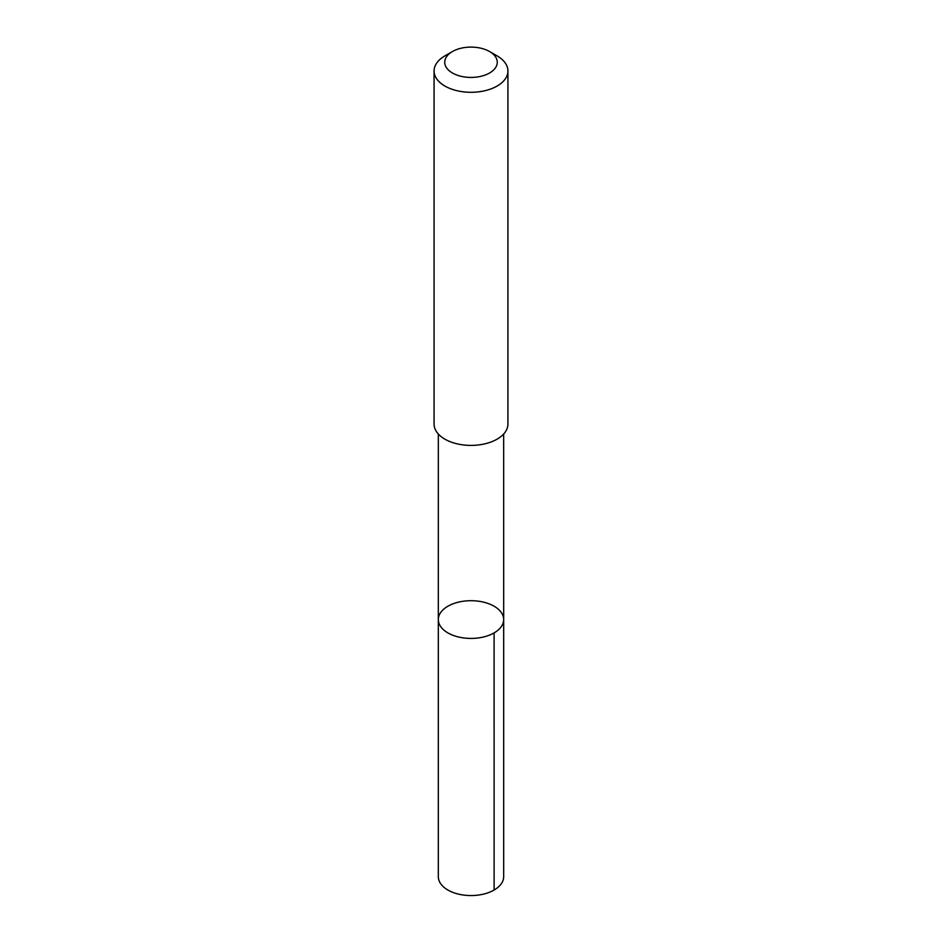 <?xml version="1.0" encoding="UTF-8"?>
<svg xmlns="http://www.w3.org/2000/svg" width="942" height="942" viewBox="0 0 942 942"><rect width="100%" height="100%" fill="white"/><g stroke="black" fill="none" stroke-linecap="round" stroke-linejoin="round"><path stroke-width="1.41" d="M442.799 629.091A32.676 18.864 180 0 1 438.324 619.565A32.676 18.864 180 0 1 471 600.702A32.676 18.864 180 0 1 503.676 619.565A32.676 18.864 180 0 1 479.549 637.769A32.676 18.864 180 0 1 442.799 629.091A32.676 18.864 180 0 1 438.324 619.565L438.324 876.684A32.676 18.864 0 0 0 442.799 886.222A32.676 18.864 0 0 0 479.549 894.9A32.676 18.864 0 0 0 503.676 876.684L503.676 619.565A32.676 18.864 180 0 1 479.549 637.769A32.676 18.864 180 0 1 442.799 629.091M452.431 51.539L444.883 55.896A36.926 21.325 0 0 0 434.074 70.968L434.074 424.077A36.926 21.325 0 0 0 471 445.401A36.926 21.325 0 0 0 507.926 424.077L507.926 70.968A36.926 21.325 0 0 0 502.863 60.194A36.926 21.325 0 0 0 497.117 55.896L489.569 51.539A26.27 15.166 0 0 0 452.431 51.539A26.27 15.166 0 0 0 450.912 72.039A26.27 15.166 0 0 0 486.154 74.653A26.27 15.166 0 0 0 493.667 54.601A26.27 15.166 0 0 0 489.569 51.539M434.074 70.968A36.926 21.325 0 0 0 471 92.292A36.926 21.325 0 0 0 507.926 70.968M494.103 632.906L494.114 890.037M438.336 434.026L438.324 619.565M503.664 434.026L503.676 619.565"/></g></svg>
